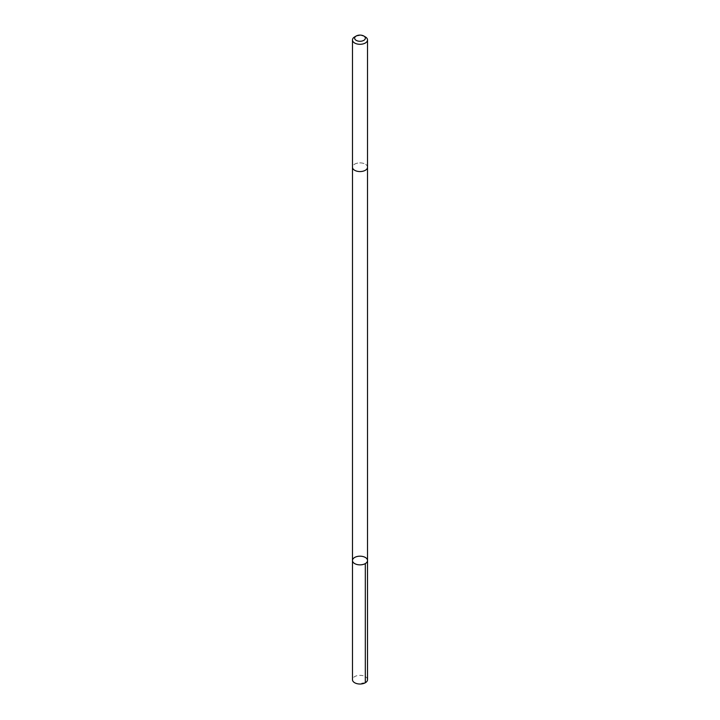 <?xml version="1.0" encoding="UTF-8"?>
<svg xmlns="http://www.w3.org/2000/svg" width="720" height="720" viewBox="0 0 720 720"><rect width="100%" height="100%" fill="white"/><g stroke="black" fill="none" stroke-linecap="round" stroke-linejoin="round"><path stroke-width="0.54" stroke-dasharray="3.6 2.7" d="M367.524 679.68A7.524 4.347 0 0 0 360.729 675.351A7.524 4.347 0 0 0 352.62 678.843A7.524 4.347 0 0 0 352.476 679.68M367.38 168.057A7.515 4.338 0 0 0 367.515 167.22A7.515 4.338 0 0 0 360.729 162.9A7.515 4.338 0 0 0 352.62 166.383A7.515 4.338 0 0 0 352.485 167.22A7.515 4.338 0 0 0 359.271 171.54A7.515 4.338 0 0 0 367.38 168.057M352.476 560.529A7.524 4.347 180 0 1 360 556.182A7.524 4.347 180 0 1 367.524 560.529M367.515 167.346L367.515 167.22A7.524 4.347 0 0 0 360.729 162.9A7.524 4.347 0 0 0 352.62 166.383A7.524 4.347 0 0 0 352.476 167.22L352.485 167.346M365.319 36.891A7.524 4.347 0 0 0 354.681 36.891M365.319 682.749L360 683.37"/><path stroke-width="1.08" d="M367.38 561.366A7.524 4.347 180 0 1 359.271 564.849A7.524 4.347 180 0 1 352.476 560.529A7.524 4.347 180 0 1 360 556.182A7.524 4.347 180 0 1 367.524 560.529A7.524 4.347 180 0 1 367.38 561.366A7.524 4.347 180 0 1 359.271 564.849A7.524 4.347 180 0 1 352.476 560.529L352.476 679.68A7.524 4.347 0 0 0 359.271 684A7.524 4.347 0 0 0 367.38 680.517A7.524 4.347 0 0 0 367.524 679.68L367.524 560.529A7.524 4.347 180 0 1 367.38 561.366M356.22 36L354.681 36.891A7.524 4.347 0 0 0 352.62 39.123A7.524 4.347 0 0 0 352.476 39.96L352.476 167.22A7.524 4.347 0 0 0 360 171.567A7.524 4.347 0 0 0 367.524 167.22L367.524 39.96A7.524 4.347 0 0 0 365.319 36.891L363.78 36A5.355 3.087 0 0 0 356.22 36A5.355 3.087 0 0 0 354.753 37.584A5.355 3.087 0 0 0 361.557 41.139A5.355 3.087 0 0 0 363.78 36M352.476 39.96A7.524 4.347 0 0 0 360 44.298A7.524 4.347 0 0 0 367.524 39.96M365.319 563.598L365.319 682.749M352.485 167.346L352.476 560.529M367.515 167.346L367.524 560.529"/></g></svg>
